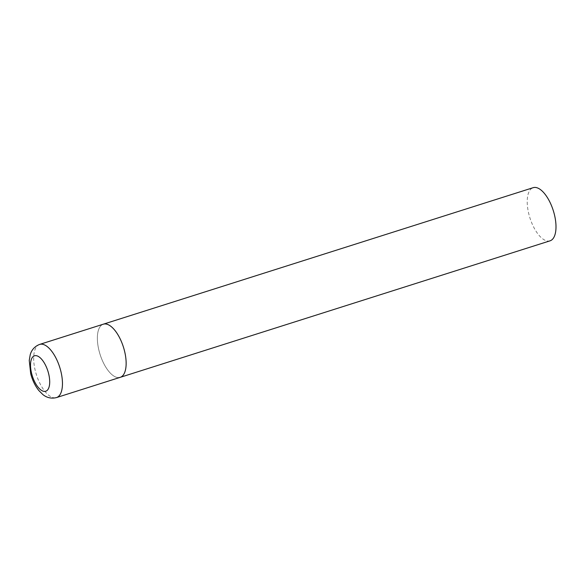 <?xml version="1.0" encoding="UTF-8"?>
<svg xmlns="http://www.w3.org/2000/svg" width="585" height="585" viewBox="0 0 585 585"><rect width="100%" height="100%" fill="white"/><g stroke="black" fill="none" stroke-linecap="round" stroke-linejoin="round"><path stroke-width="0.44" stroke-dasharray="2.92 2.19" d="M118.792 377.596A27.883 12.234 72.4 0 1 99.626 352.93A27.883 12.234 72.4 0 1 103.311 324.192A27.883 12.234 -107.6 0 0 99.194 351.38A27.883 12.234 -107.6 0 0 120.196 377.347M550.046 240.83A27.883 12.234 72.4 0 1 548.642 241.078A27.883 12.234 72.4 0 1 529.476 216.413A27.883 12.234 72.4 0 1 533.169 187.683M39.626 344.419A27.883 12.234 -107.6 0 0 35.51 371.607A27.883 12.234 -107.6 0 0 56.511 397.573"/><path stroke-width="0.88" d="M120.196 377.347L550.046 240.83A27.883 12.234 72.4 0 0 553.739 212.092A27.883 12.234 72.4 0 0 534.573 187.427A27.883 12.234 72.4 0 0 533.169 187.683L39.626 344.419A27.883 12.234 -107.6 0 1 60.628 370.385A27.883 12.234 -107.6 0 1 56.511 397.573L120.196 377.347A27.883 12.234 -107.6 0 0 124.312 350.159A27.883 12.234 -107.6 0 0 103.311 324.192A27.883 12.234 72.4 0 1 104.715 323.944A27.883 12.234 72.4 0 1 123.881 348.609A27.883 12.234 72.4 0 1 120.196 377.347A27.883 12.234 72.4 0 1 118.792 377.596M31.736 373.932A18.588 8.153 -107.6 0 0 44.804 391.409A18.588 8.153 -107.6 0 0 48.482 373.113A18.588 8.153 -107.6 0 0 35.414 355.636A18.588 8.153 -107.6 0 0 31.736 373.932M56.511 397.573C49.228 399.387 44.526 395.935 42.815 394.509L38.807 390.502C35.129 385.837 32.431 380.257 30.705 373.764L29.25 360.411L30.208 354.824C30.786 352.667 32.636 347.139 39.626 344.419"/></g></svg>
